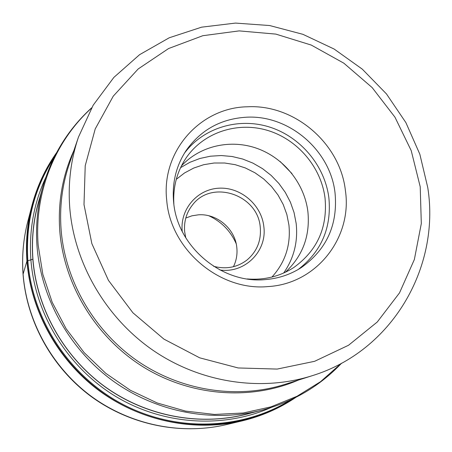 <?xml version="1.0" encoding="UTF-8"?>
<svg xmlns="http://www.w3.org/2000/svg" width="452" height="452" viewBox="0 0 452 452"><rect width="100%" height="100%" fill="white"/><g stroke="black" fill="none" stroke-linecap="round" stroke-linejoin="round"><path stroke-width="0.68" d="M56.506 152.782C45.155 168.862 36.923 186.631 31.804 206.095C27.199 223.949 25.572 242.272 26.934 261.075C30.781 311.123 57.732 359.928 99.061 390.63C140.544 421.145 194.264 432.112 242.012 420.919C261.584 416.224 279.528 408.376 295.851 397.381M345.413 190.642C352.487 237.56 316.553 283.952 267.934 286.585C219.621 291.286 170.359 249.436 166.72 200.287C160.997 151.2 200.518 107.356 247.617 106.779C294.585 104.242 340.26 143.544 345.413 190.642M264.872 279.641C221.282 283.805 176.952 246.125 173.608 201.818C171.958 182.777 176.178 165.607 186.275 150.318C201.004 129.735 221.107 118.701 246.577 117.204C289.065 114.808 330.468 150.409 335.051 193.044C337.96 224.729 326.655 249.611 301.128 267.697C290.229 274.647 278.144 278.624 264.872 279.641M298.213 269.477C321.462 251.515 331.689 227.644 328.881 197.874C324.864 165.76 300.665 136.899 269.612 127.068C238.583 117.221 203.502 127.588 184.427 153.194M173.862 204.027C172.89 186.817 177.048 171.353 186.331 157.624C203.824 132.278 237.453 121.373 267.499 130.391C297.569 139.374 321.191 167.127 325.039 198.089C327.694 227.412 317.293 250.544 293.834 267.482C279.901 276.466 264.347 280.285 247.165 278.94M285.393 272.228C302.75 255.956 310.247 235.763 307.891 211.649C304.484 183.721 284.274 158.398 257.663 148.618C231.062 138.854 200.196 145.6 181.399 165.952M233.435 266.714C236.379 260.702 237.503 254.312 236.814 247.543C235.153 228.887 217.005 213.389 198.439 214.819L191.947 215.813L185.789 218.022M236.17 243.662C230.554 230.966 221.463 221.678 208.892 215.785M23.052 274.279L26.934 261.075L32.951 259.177C31.493 239.272 33.454 219.949 38.827 201.219M226.192 424.654C180.953 435.259 130.216 424.925 91.078 396.161C52.087 367.216 26.691 321.186 23.086 273.867C21.815 256.086 23.357 238.741 27.725 221.83C23.323 238.888 21.764 256.34 23.046 274.189C26.662 321.626 51.98 367.459 90.841 396.302C129.854 424.948 180.597 435.327 226.192 424.654L242.012 420.919M55.98 153.776C34.318 185.382 24.696 221.124 27.12 261.013C31.612 321.174 70.218 378.816 125.244 406.489C180.342 434.078 246.894 429.784 294.845 397.884M53.924 157.821C34.171 188.512 25.481 222.825 27.849 260.764C32.284 319.892 69.704 376.64 123.407 404.647C177.195 432.553 242.622 429.818 290.76 399.856M45.748 177.506C33.843 203.146 28.888 230.554 30.889 259.719C35.053 314.168 67.297 366.821 114.983 396.003C162.782 425.033 222.689 428.869 270.901 407.602M40.064 196.789C33.685 216.853 31.278 237.656 32.838 259.199C36.748 309.586 64.715 358.594 107.141 388.347C149.702 417.925 204.304 426.744 251.498 412.868M247.046 414.004C200.157 426.338 146.702 416.524 105.231 386.856C63.901 357.001 36.798 308.739 32.945 259.177M38.126 203.716L42.821 186.913C37.465 206.163 35.538 226.011 37.03 246.459L37.041 246.572C41.121 298.523 69.512 349.249 112.808 380.804C156.251 412.173 212.254 422.835 261.431 410.32L244.526 414.653M341.232 363.402L320.604 381.635L296.998 396.274L270.991 406.851L243.238 412.992L214.497 414.444L185.546 411.1L157.228 402.981L130.368 390.274L105.757 373.318L84.123 352.588L66.099 328.689L52.212 302.326L42.833 274.279L38.177 245.266C34.007 192.801 54.816 141.363 91.462 108.152M73.868 150.578C62.387 175.834 57.709 202.829 59.822 231.56L59.834 231.673C64.269 285.681 96.44 338.028 143.798 367.29C191.264 396.398 250.64 400.692 298.433 380.07M61.15 230.345L61.144 230.232C59.381 207.265 62.088 185.213 69.263 164.076L78.49 137.046C70.783 159.742 67.885 183.472 69.8 208.236L69.811 208.417C74.456 263.787 106.011 317.948 153.296 350.498C200.722 382.861 261.002 391.878 312.061 375.748L284.839 384.381C237.424 399.353 181.738 391.104 138.018 361.351C94.434 331.418 65.404 281.551 61.15 230.345M420.213 186.766L411.23 150.657L394.952 117.164L372.143 87.569L343.831 63.178L311.258 45.064L275.833 34.103L239.125 30.889L202.795 35.714L168.579 48.539L138.193 68.953L113.266 96.146L95.225 128.922L85.225 165.698L83.999 204.581L91.863 243.645L108.44 280.359L132.916 312.795L163.912 339.107L199.677 357.82L238.153 367.956L277.172 369.075L314.615 361.306L348.526 345.266L377.256 322.01L399.506 292.896L414.36 259.516L421.309 223.559L420.213 186.766M280.178 161.528L291.964 173.574M283.653 273.031C293.953 258.199 298.117 241.65 296.156 223.384L294.049 212.542L290.404 202.18L285.302 192.405L278.856 183.433L271.194 175.449L262.493 168.63L252.939 163.121L242.73 159.047L232.091 156.499L221.243 155.539L210.434 156.2L199.891 158.477L189.857 162.325L180.563 167.675M271.929 277.053C285.252 262.397 290.918 245.04 288.924 224.983L286.862 214.53L283.201 204.468L278.031 195.044L271.488 186.484L263.731 178.998L254.945 172.771L245.351 167.952L235.176 164.669L224.678 163.008L214.101 163.014L203.716 164.697L193.784 168.031L184.563 172.941L176.286 179.314M182.229 231.441L182.212 231.283C179.919 209.157 197.371 189.1 219.05 188.19C240.696 186.964 261.493 204.779 263.821 226.492L263.832 226.61C267.262 251.08 244.865 273.692 219.943 269.98M185.772 237.842L184.659 231.74C183.794 221.474 186.473 212.468 192.682 204.722C212.022 179.133 258.069 194.818 260.25 227.288L260.267 227.396C261.363 240.735 256.9 251.64 246.877 260.109C237.097 267.454 226.011 269.522 213.621 266.301M31.804 206.095L27.725 221.83M261.431 410.32C292.975 401.941 319.694 386.24 341.571 363.216M42.821 186.913C51.884 155.556 68.162 129.187 91.654 107.813M312.061 375.748C392.127 351.272 440.293 267.488 427.824 187.964M78.49 137.046L93.185 105.186L113.864 77.405L139.578 54.686L169.229 37.782L201.615 27.165L235.498 23.086L269.663 25.538L302.913 34.324L334.135 49.048L362.306 69.162L386.494 93.959L405.896 122.622L419.835 154.205L427.784 187.665"/></g></svg>
